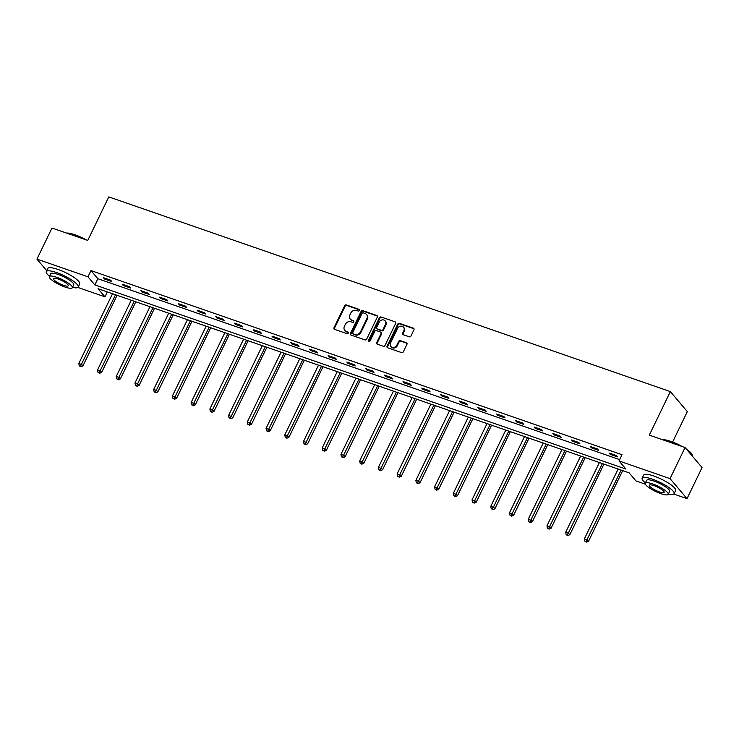 <?xml version="1.0" encoding="UTF-8"?>
<svg xmlns="http://www.w3.org/2000/svg" width="739" height="739" viewBox="0 0 739 739"><rect width="100%" height="100%" fill="white"/><g stroke="black" fill="none" stroke-linecap="round" stroke-linejoin="round"><path stroke-width="1.11" d="M359.32 310.435A0.979 0.841 -40.3 0 0 358.905 309.299L346.388 304.958A1.395 1.21 -40.3 0 0 344.623 305.77L334 327.746A1.395 1.21 -40.3 0 0 334.582 329.372L347.108 333.714A0.979 0.841 -40.3 0 0 347.93 332.005L346.314 331.442A4.452 3.861 -40.3 0 1 344.799 330.416A4.452 3.861 -40.3 0 1 344.429 326.232L345.316 324.403A4.452 3.861 -40.3 0 1 350.97 321.798L352.595 322.361A0.979 0.841 -40.3 0 0 353.418 320.652L351.801 320.089A4.452 3.861 -40.3 0 1 350.286 319.063A4.452 3.861 -40.3 0 1 349.916 314.879L350.803 313.04A4.452 3.861 -40.3 0 1 356.466 310.445L358.082 311.008A0.979 0.841 -40.3 0 0 359.32 310.435M359.403 309.853A0.979 0.841 -40.3 0 0 359.366 309.835L346.85 305.493A1.395 1.21 -40.3 0 0 345.076 306.306L334.453 328.282A1.395 1.21 -40.3 0 0 334.388 329.28M348.42 332.559A0.979 0.841 -40.3 0 0 348.392 332.55L346.314 331.442M353.418 320.652L353.879 321.188A0.979 0.841 -40.3 0 0 353.879 321.188L351.801 320.089M409.212 336.79A1.395 1.21 -40.3 0 0 410.986 335.977L413.96 329.816A1.395 1.21 -40.3 0 0 413.378 328.181L399.466 323.359A1.395 1.21 -40.3 0 0 397.702 324.172L387.079 346.148A1.395 1.21 -40.3 0 0 387.67 347.783L401.573 352.595A1.395 1.21 -40.3 0 0 403.337 351.792L406.94 344.337A1.395 1.21 -40.3 0 0 406.348 342.711L400.399 340.651A1.395 1.21 -40.3 0 0 398.635 341.464L396.843 345.15A3.723 3.224 -40.3 0 1 390.857 346.471A3.723 3.224 -40.3 0 1 390.543 342.97L397.536 328.504A3.723 3.224 -40.3 0 1 403.531 327.183A3.723 3.224 -40.3 0 1 403.845 330.684L402.672 333.095A1.395 1.21 -40.3 0 0 403.263 334.73L409.212 336.79M46.733 270.65L36.95 259.121L51.979 228.028L87.756 240.424L108.799 196.897L670.347 391.596L649.304 435.132L685.071 447.538L670.042 478.632L687.021 498.649L673.728 494.04M36.95 259.121L87.969 276.811L94.851 284.921L625.905 469.062L619.023 460.942L670.042 478.632M619.023 460.942L622.035 454.725L90.971 270.585L87.969 276.811M377.315 317.105A1.395 1.21 -40.3 0 0 376.733 315.479L362.831 310.657A1.395 1.21 -40.3 0 0 361.057 311.47L350.434 333.446A1.395 1.21 -40.3 0 0 351.025 335.072L364.927 339.894A1.395 1.21 -40.3 0 0 366.692 339.081L377.315 317.105M381.148 317.013L395.051 321.825A1.395 1.21 -40.3 0 1 395.642 323.46L385.019 345.436A1.395 1.21 -40.3 0 1 383.245 346.249L377.296 344.18A1.395 1.21 -40.3 0 1 376.714 342.554L381.019 333.64A1.395 1.21 -40.3 0 0 380.428 332.014L376.484 330.647A1.395 1.21 -40.3 0 0 374.719 331.46L370.23 340.734A0.979 0.841 -40.3 0 1 368.576 340.162L379.384 317.816A1.395 1.21 -40.3 0 1 381.148 317.013L395.051 321.825M672.619 442.024L687.325 411.614L670.347 391.596M90.971 270.585L97.853 278.705L619.661 459.63M104.569 279.028L111.774 281.522L110.628 280.173L103.423 277.679L104.569 279.028L104.966 278.206M123.293 285.522L130.498 288.016L129.353 286.667L122.147 284.164L123.293 285.522L123.69 284.7M142.027 292.016L149.223 294.51L148.077 293.161L140.872 290.658L142.027 292.016L142.415 291.194M160.751 298.51L167.947 301.004L166.802 299.655L159.606 297.152L160.751 298.51L161.148 297.688M179.475 305.004L186.681 307.498L185.526 306.14L178.33 303.646L179.475 305.004L179.873 304.182M198.2 311.488L205.405 313.992L204.26 312.634L197.054 310.14L198.2 311.488L198.597 310.676M216.924 317.982L224.129 320.486L222.984 319.128L215.779 316.634L216.924 317.982L217.321 317.17M235.658 324.476L242.854 326.98L241.708 325.622L234.503 323.128L235.658 324.476L236.046 323.664M254.382 330.97L261.578 333.465L260.433 332.116L253.237 329.622L254.382 330.97L254.779 330.157M273.107 337.464L280.312 339.958L279.157 338.61L271.961 336.116L273.107 337.464L273.504 336.642M291.831 343.958L299.036 346.452L297.891 345.104L290.686 342.6L291.831 343.958L292.228 343.136M310.556 350.452L317.761 352.946L316.615 351.598L309.41 349.094L310.556 350.452L310.953 349.63M329.289 356.946L336.485 359.44L335.34 358.092L328.134 355.588L329.289 356.946L329.677 356.124M348.014 363.44L355.21 365.934L354.064 364.576L346.868 362.082L348.014 363.44L348.411 362.618M366.738 369.925L373.943 372.428L372.789 371.07L365.593 368.576L366.738 369.925L367.135 369.112M385.462 376.419L392.668 378.922L391.522 377.564L384.317 375.07L385.462 376.419L385.86 375.606M404.187 382.913L411.392 385.416L410.247 384.058L403.041 381.564L404.187 382.913L404.584 382.1M422.92 389.407L430.116 391.901L428.971 390.552L421.766 388.058L422.92 389.407L423.308 388.594M441.645 395.901L448.841 398.395L447.695 397.046L440.499 394.552L441.645 395.901L442.042 395.079M460.369 402.395L467.575 404.889L466.42 403.54L459.224 401.037L460.369 402.395L460.767 401.573M479.094 408.889L486.299 411.383L485.154 410.034L477.948 407.531L479.094 408.889L479.491 408.067M497.818 415.383L505.023 417.877L503.878 416.528L496.673 414.025L497.818 415.383L498.215 414.561M516.552 421.877L523.748 424.371L522.602 423.013L515.397 420.519L516.552 421.877L516.94 421.054M535.276 428.361L542.472 430.865L541.327 429.507L534.131 427.013L535.276 428.361L535.673 427.548M554.001 434.855L561.206 437.359L560.051 436.001L552.855 433.507L554.001 434.855L554.398 434.042M572.725 441.349L579.93 443.853L578.785 442.495L571.58 440.001L572.725 441.349L573.122 440.536M591.449 447.843L598.655 450.337L597.509 448.989L590.304 446.495L591.449 447.843L591.847 447.03M610.183 454.337L617.379 456.831L616.234 455.483L609.028 452.989L610.183 454.337L610.571 453.515M685.071 447.538L702.05 467.556L687.021 498.649M645.359 484.202L636.002 480.96L629.12 472.849L98.065 288.709L104.947 296.829L77.854 287.434M107.312 291.923L104.947 296.829M97.853 278.705L94.851 284.921M350.286 319.063L350.748 319.608A4.452 3.861 -40.3 0 0 352.263 320.634M344.799 330.416L345.261 330.961A4.452 3.861 -40.3 0 0 346.767 331.987M377.389 316.107A1.395 1.21 -40.3 0 0 377.186 316.015L363.283 311.193A1.395 1.21 -40.3 0 0 361.519 312.006L350.896 333.982A1.395 1.21 -40.3 0 0 350.831 334.979M363.292 312.819A0.979 0.841 -40.3 0 0 362.055 313.382L352.734 332.67A0.979 0.841 -40.3 0 0 353.14 333.816L354.849 334.407A4.452 3.861 -40.3 0 0 360.512 331.802L366.886 318.62A4.452 3.861 -40.3 0 0 366.516 314.435A4.452 3.861 -40.3 0 0 365.001 313.41L363.292 312.819M352.817 333.585L353.27 334.13A0.979 0.841 -40.3 0 0 353.602 334.351L353.14 333.816M366.516 314.435L366.978 314.971A4.452 3.861 -40.3 0 1 367.348 319.165L360.974 332.347A4.452 3.861 -40.3 0 1 355.311 334.943L353.602 334.351M380.899 332.328L381.361 332.873A1.395 1.21 -40.3 0 1 381.481 334.185L377.167 343.099A1.395 1.21 -40.3 0 0 377.102 344.097M381.61 317.548A1.395 1.21 -40.3 0 0 379.837 318.361L369.038 340.707A0.979 0.841 -40.3 0 0 368.955 341.289M385.49 324.393A3.723 3.224 -40.3 0 0 385.176 320.892A3.723 3.224 -40.3 0 0 379.181 322.204L376.724 327.303A1.395 1.21 -40.3 0 0 377.306 328.938L381.259 330.305A1.395 1.21 -40.3 0 0 383.024 329.492L385.49 324.393L385.952 324.938A3.723 3.224 -40.3 0 0 385.638 321.428L385.176 320.892M376.835 328.615L377.296 329.16A1.395 1.21 -40.3 0 0 377.768 329.474L377.306 328.938M385.952 324.938L383.486 330.028A1.395 1.21 -40.3 0 1 381.712 330.841L377.768 329.474M403.531 327.183L403.993 327.728A3.723 3.224 -40.3 0 1 404.298 331.229L403.134 333.64A1.395 1.21 -40.3 0 0 403.069 334.638M390.857 346.471L391.31 347.007A3.723 3.224 -40.3 0 0 397.305 345.695L396.843 345.15M407.004 343.339A1.395 1.21 -40.3 0 0 406.81 343.247L400.861 341.187A1.395 1.21 -40.3 0 0 399.088 342L397.305 345.695M414.025 328.809A1.395 1.21 -40.3 0 0 413.831 328.726L399.928 323.904A1.395 1.21 -40.3 0 0 398.164 324.717L387.541 346.693A1.395 1.21 -40.3 0 0 387.467 347.69M112.522 293.725L78.796 363.505L81.789 364.549L82.944 365.897L117.067 295.304M80.459 366.258L79.258 365.842L80.911 366.793L80.459 366.258L115.524 294.769M79.258 365.842L78.796 363.505M82.944 365.897L80.911 366.793M66.556 233.081A17.311 3.944 25.8 0 1 74.981 234.771A17.311 3.944 25.8 0 1 86.343 239.935M84.532 239.307A17.736 4.037 -154.2 0 0 74.667 234.984A17.736 4.037 -154.2 0 0 66.963 233.219M72.514 287.397A17.736 4.037 -154.2 0 0 78.205 287.028A17.736 4.037 -154.2 0 0 56.506 272.552A17.736 4.037 -154.2 0 0 46.271 271.592A17.736 4.037 -154.2 0 0 49.522 276.275M78.205 287.028L79.71 283.924A17.736 4.037 -154.2 0 0 58.011 269.439A17.736 4.037 -154.2 0 0 47.776 268.479L46.271 271.592M49.365 276.617L50.742 273.753A12.766 2.91 25.8 0 1 58.113 274.446A12.766 2.91 25.8 0 1 73.734 284.866L72.357 287.73A12.766 2.91 -154.2 0 0 56.727 277.301A12.766 2.91 -154.2 0 0 49.365 276.617A12.766 2.91 -154.2 0 0 64.986 287.037A12.766 2.91 -154.2 0 0 72.357 287.73M63.517 285.309A8.231 1.875 -154.2 0 0 68.265 285.753A8.231 1.875 -154.2 0 0 58.196 279.037A8.231 1.875 -154.2 0 0 53.448 278.594A8.231 1.875 -154.2 0 0 63.517 285.309M662.44 439.687A17.311 3.944 25.8 0 1 670.864 441.386A17.311 3.944 25.8 0 1 682.226 446.55M680.407 445.922A17.736 4.037 -154.2 0 0 670.541 441.599A17.736 4.037 -154.2 0 0 662.846 439.825M668.398 494.003A17.736 4.037 -154.2 0 0 674.088 493.643A17.736 4.037 -154.2 0 0 652.38 479.158A17.736 4.037 -154.2 0 0 642.154 478.198A17.736 4.037 -154.2 0 0 645.406 482.89M674.088 493.643L675.594 490.53A17.736 4.037 -154.2 0 0 653.886 476.045A17.736 4.037 -154.2 0 0 643.66 475.094L642.154 478.198M645.239 483.223L646.625 480.359A12.766 2.91 25.8 0 1 653.987 481.052A12.766 2.91 25.8 0 1 669.617 491.481L668.232 494.336A12.766 2.91 -154.2 0 0 652.611 483.916A12.766 2.91 -154.2 0 0 645.239 483.223A12.766 2.91 -154.2 0 0 660.869 493.652A12.766 2.91 -154.2 0 0 668.232 494.336M659.4 491.915A8.231 1.875 -154.2 0 0 664.149 492.359A8.231 1.875 -154.2 0 0 654.08 485.643A8.231 1.875 -154.2 0 0 649.332 485.2A8.231 1.875 -154.2 0 0 659.4 491.915M692.267 456.018A17.736 4.037 -154.2 0 0 692.212 455.012A17.736 4.037 -154.2 0 0 687.178 450.014M686.439 449.146A17.311 3.944 25.8 0 1 692.009 454.476L692.212 455.012M131.246 300.219L97.52 369.999L100.522 371.033L101.668 372.391L135.791 301.798M99.183 372.752L97.982 372.336L99.636 373.287L99.183 372.752L134.249 301.263M97.982 372.336L97.52 369.999M101.668 372.391L99.636 373.287M149.98 306.713L116.245 376.493L119.247 377.527L120.392 378.885L154.516 308.283M117.907 379.246L116.707 378.821L118.369 379.781L117.907 379.246L152.973 307.757M116.707 378.821L116.245 376.493M120.392 378.885L118.369 379.781M168.704 313.207L134.969 382.987L137.971 384.021L139.117 385.379L173.249 314.777M136.632 385.73L135.431 385.315L137.094 386.275L136.632 385.73L171.707 314.241M135.431 385.315L134.969 382.987M139.117 385.379L137.094 386.275M187.429 319.701L153.694 389.471L156.696 390.515L157.841 391.873L191.974 321.271M155.356 392.224L154.155 391.809L155.818 392.769L155.356 392.224L190.431 320.735M154.155 391.809L153.694 389.471M157.841 391.873L155.818 392.769M206.153 326.195L172.427 395.965L175.42 397.009L176.575 398.358L210.698 327.765M174.09 398.718L172.889 398.303L174.543 399.263L174.09 398.718L209.155 327.229M172.889 398.303L172.427 395.965M176.575 398.358L174.543 399.263M224.878 332.679L191.152 402.459L194.154 403.503L195.299 404.852L229.423 334.259M192.814 405.212L191.613 404.796L193.267 405.757L192.814 405.212L227.88 333.723M191.613 404.796L191.152 402.459M195.299 404.852L193.267 405.757M243.611 339.173L209.876 408.953L212.878 409.997L214.024 411.346L248.147 340.753M211.539 411.706L210.338 411.29L212.001 412.251L211.539 411.706L246.604 340.217M210.338 411.29L209.876 408.953M214.024 411.346L212.001 412.251M262.336 345.667L228.6 415.447L231.603 416.491L232.748 417.84L266.881 347.247M230.263 418.2L229.062 417.784L230.725 418.736L230.263 418.2L265.338 346.711M229.062 417.784L228.6 415.447M232.748 417.84L230.725 418.736M281.06 352.161L247.325 421.941L250.327 422.985L251.472 424.334L285.605 353.741M248.988 424.694L247.787 424.278L249.449 425.23L248.988 424.694L284.062 353.205M247.787 424.278L247.325 421.941M251.472 424.334L249.449 425.23M299.785 358.655L266.058 428.435L269.051 429.47L270.206 430.828L304.329 360.235M267.721 431.188L266.52 430.772L268.174 431.724L267.721 431.188L302.787 359.699M266.52 430.772L266.058 428.435M270.206 430.828L268.174 431.724M318.509 365.149L284.783 434.929L287.785 435.964L288.931 437.322L323.054 366.72M286.446 437.682L285.245 437.257L286.898 438.218L286.446 437.682L321.511 366.193M285.245 437.257L284.783 434.929M288.931 437.322L286.898 438.218M337.243 371.643L303.507 441.423L306.509 442.458L307.655 443.816L341.778 373.213M305.17 444.167L303.969 443.751L305.632 444.712L305.17 444.167L340.236 372.678M303.969 443.751L303.507 441.423M307.655 443.816L305.632 444.712M355.967 378.137L322.232 447.917L325.234 448.952L326.379 450.31L360.512 379.707M323.894 450.661L322.694 450.245L324.356 451.206L323.894 450.661L358.969 379.172M322.694 450.245L322.232 447.917M326.379 450.31L324.356 451.206M374.691 384.631L340.956 454.402L343.958 455.446L345.104 456.794L379.236 386.201M342.619 457.155L341.418 456.739L343.081 457.7L342.619 457.155L377.694 385.666M341.418 456.739L340.956 454.402M345.104 456.794L343.081 457.7M393.416 391.116L359.69 460.896L362.683 461.94L363.837 463.288L397.961 392.695M361.353 463.649L360.152 463.233L361.805 464.194L361.353 463.649L396.418 392.16M360.152 463.233L359.69 460.896M363.837 463.288L361.805 464.194M412.14 397.61L378.414 467.39L381.416 468.434L382.562 469.782L416.685 399.189M380.077 470.143L378.876 469.727L380.53 470.688L380.077 470.143L415.142 398.654M378.876 469.727L378.414 467.39M382.562 469.782L380.53 470.688M430.874 404.104L397.139 473.884L400.141 474.928L401.286 476.276L435.41 405.683M398.801 476.637L397.6 476.221L399.263 477.172L398.801 476.637L433.867 405.148M397.6 476.221L397.139 473.884M401.286 476.276L399.263 477.172M449.598 410.598L415.863 480.378L418.865 481.422L420.011 482.77L454.143 412.177M417.526 483.13L416.325 482.715L417.988 483.666L417.526 483.13L452.601 411.641M416.325 482.715L415.863 480.378M420.011 482.77L417.988 483.666M468.323 417.092L434.587 486.872L437.59 487.906L438.735 489.264L472.868 418.671M436.25 489.624L435.049 489.209L436.712 490.16L436.25 489.624L471.325 418.135M435.049 489.209L434.587 486.872M438.735 489.264L436.712 490.16M487.047 423.586L453.321 493.366L456.314 494.4L457.469 495.758L491.592 425.156M454.984 496.118L453.783 495.693L455.436 496.654L454.984 496.118L490.049 424.629M453.783 495.693L453.321 493.366M457.469 495.758L455.436 496.654M505.772 430.08L472.045 499.86L475.048 500.894L476.193 502.252L510.316 431.65M473.708 502.603L472.507 502.187L474.161 503.148L473.708 502.603L508.774 431.114M472.507 502.187L472.045 499.86M476.193 502.252L474.161 503.148M524.505 436.573L490.77 506.354L493.772 507.388L494.918 508.746L529.041 438.144M492.433 509.097L491.232 508.681L492.895 509.642L492.433 509.097L527.498 437.608M491.232 508.681L490.77 506.354M494.918 508.746L492.895 509.642M543.23 443.067L509.494 512.838L512.496 513.882L513.642 515.231L547.775 444.638M511.157 515.591L509.956 515.175L511.619 516.136L511.157 515.591L546.232 444.102M509.956 515.175L509.494 512.838M513.642 515.231L511.619 516.136M561.954 449.552L528.219 519.332L531.221 520.376L532.366 521.725L566.499 451.132M529.881 522.085L528.681 521.669L530.343 522.63L529.881 522.085L564.956 450.596M528.681 521.669L528.219 519.332M532.366 521.725L530.343 522.63M580.678 456.046L546.952 525.826L549.945 526.87L551.1 528.219L585.223 457.626M548.615 528.579L547.414 528.163L549.068 529.124L548.615 528.579L583.681 457.09M547.414 528.163L546.952 525.826M551.1 528.219L549.068 529.124M599.403 462.54L565.677 532.32L568.679 533.364L569.824 534.713L603.948 464.12M567.34 535.073L566.139 534.657L567.792 535.609L567.34 535.073L602.405 463.584M566.139 534.657L565.677 532.32M569.824 534.713L567.792 535.609M618.137 469.034L584.401 538.814L587.403 539.858L588.549 541.207L622.672 470.614M586.064 541.567L584.863 541.151L586.526 542.103L586.064 541.567L621.13 470.078M584.863 541.151L584.401 538.814M588.549 541.207L586.526 542.103M359.366 309.835L358.905 309.299M348.392 332.55L347.93 332.005M334.453 328.282L334 327.746M345.076 306.306L344.623 305.77M346.85 305.493L346.388 304.958M350.896 333.982L350.434 333.446M361.519 312.006L361.057 311.47M363.283 311.193L362.831 310.657M377.186 316.015L376.733 315.479M355.311 334.943L354.849 334.407M360.974 332.347L360.512 331.802M367.348 319.165L366.886 318.62M377.167 343.099L376.714 342.554M381.481 334.185L381.019 333.64M369.038 340.707L368.576 340.162M379.837 318.361L379.384 317.816M381.712 330.841L381.259 330.305M383.486 330.028L383.024 329.492M403.134 333.64L402.672 333.095M404.298 331.229L403.845 330.684M399.088 342L398.635 341.464M400.861 341.187L400.399 340.651M406.81 343.247L406.348 342.711M387.541 346.693L387.079 346.148M398.164 324.717L397.702 324.172M399.928 323.904L399.466 323.359M413.831 328.726L413.378 328.181"/></g></svg>
